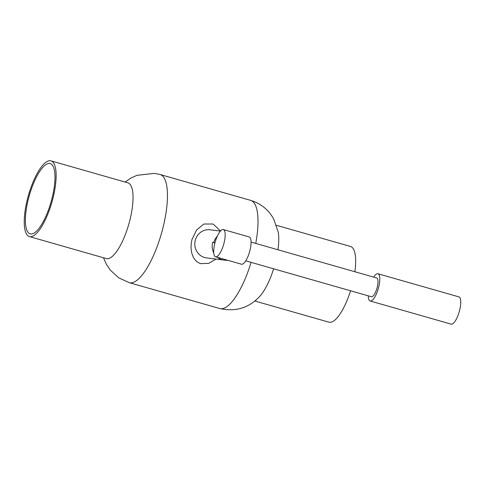 <?xml version="1.0" encoding="UTF-8"?>
<svg xmlns="http://www.w3.org/2000/svg" width="485" height="485" viewBox="0 0 485 485"><rect width="100%" height="100%" fill="white"/><g stroke="black" fill="none" stroke-linecap="round" stroke-linejoin="round"><path stroke-width="0.73" d="M237.426 233.582L223.336 229.557A14.168 4.395 -74.1 0 0 215.031 242.627A14.168 4.395 -74.1 0 0 215.546 256.808A14.168 4.395 -74.1 0 0 223.852 243.737A14.168 4.395 -74.1 0 0 223.336 229.557M215.546 256.808L241.451 264.21A14.168 4.395 -74.1 0 0 249.757 251.139A14.168 4.395 -74.1 0 0 249.241 236.959L237.383 233.57M368.315 295.862A14.168 4.395 -74.1 0 0 370.164 300.997L451.117 324.132A14.168 4.395 -74.1 0 0 459.422 311.061A14.168 4.395 -74.1 0 0 458.907 296.881L377.954 273.746A14.168 4.395 -74.1 0 0 373.668 277.123M370.164 300.997A14.168 4.395 -74.1 0 0 378.47 287.926A14.168 4.395 -74.1 0 0 377.954 273.746M245.737 260.827L371.383 296.735A9.742 3.025 -74.1 0 0 377.094 287.75A9.742 3.025 -74.1 0 0 376.736 278.002L251.091 242.094M226.519 259.93L226.41 260.33L225.307 260.19L225.458 259.639M214.982 242.809L213.788 242.47A14.168 13.453 -82.8 0 1 217.316 236.183M227.877 260.263A14.168 13.453 -82.8 0 1 226.41 260.33M214.94 242.973L212.691 242.33A14.168 13.453 -82.8 0 0 213.739 252.812M225.307 260.19A14.168 13.453 -82.8 0 1 223.864 260.087A14.168 13.453 -82.8 0 1 217.389 257.335M213.788 242.47L212.691 242.33M216.013 259.099L208.799 263.319L200.784 263.664C191.702 260.772 189.489 248.841 192.072 239.335L196.583 229.987L203.888 224.028L213.079 224.009L220.517 230.969M223.864 260.087L206.501 257.899A14.168 13.453 -82.8 0 1 195.328 240.136A14.168 13.453 -82.8 0 1 210.053 229.781L220.414 231.084M30.676 233.958A36.533 11.337 105.9 0 1 30.149 233.849A36.533 11.337 105.9 0 1 29.282 195.607A36.533 11.337 105.9 0 1 50.228 163.597A36.533 11.337 105.9 0 1 51.325 200.996A36.533 11.337 105.9 0 1 30.676 233.958M27.936 197.177A39.37 12.216 -74.1 0 0 29.367 236.577A39.37 12.216 -74.1 0 0 52.435 200.269A39.37 12.216 -74.1 0 0 51.004 160.868A39.37 12.216 -74.1 0 0 27.936 197.177M254.813 301.003L328.897 322.173A39.37 12.216 -74.1 0 0 350.534 290.776M354.881 271.758A39.37 12.216 -74.1 0 0 350.528 246.471L276.444 225.301M255.753 243.428A56.242 17.454 -74.1 0 0 250.678 200.384L160.129 174.509A56.242 17.454 -74.1 0 1 162.178 230.793A56.242 17.454 -74.1 0 1 129.222 282.658L219.766 308.539C235.819 312.013 249.193 307.902 259.881 296.202A39.37 12.216 -74.1 0 0 273.625 268.799M277.972 249.775A39.37 12.216 -74.1 0 0 278.214 232.054L273.619 218.899C268.52 209.714 260.875 203.542 250.678 200.384M29.367 236.577L106.276 258.553A39.37 12.216 -74.1 0 0 129.343 222.245A39.37 12.216 -74.1 0 0 127.907 182.845L51.004 160.868M219.76 308.533A56.242 17.454 -74.1 0 0 251.091 262.361M125.088 182.039L130.823 178.128L136.897 175.334L154.533 173.363L160.129 174.509M129.222 282.658L118.734 277.808L110.24 270.06L106.282 264.149L103.45 257.747"/></g></svg>
